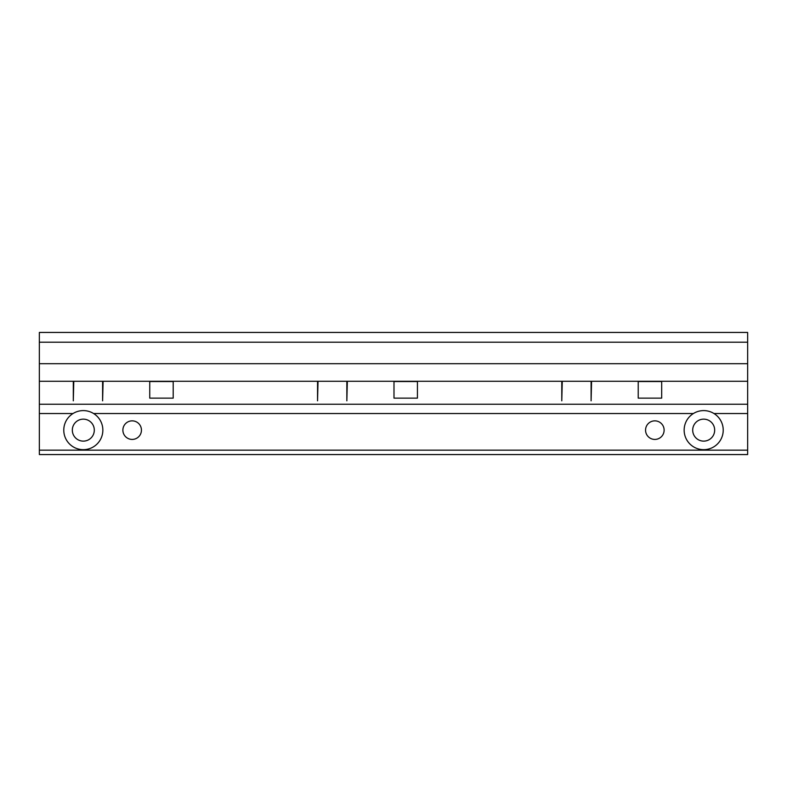 <?xml version="1.0" encoding="UTF-8"?>
<svg xmlns="http://www.w3.org/2000/svg" width="787" height="787" viewBox="0 0 787 787"><rect width="100%" height="100%" fill="white"/><g stroke="black" fill="none" stroke-linecap="round" stroke-linejoin="round"><path stroke-width="1.18" d="M39.35 332.439L39.35 454.561L747.65 454.561L747.65 332.439L39.35 332.439M39.35 342.207L747.65 342.207M713.976 413.529A19.537 19.537 0 0 0 684.149 430.135A19.537 19.537 0 0 0 703.686 449.672A19.537 19.537 0 0 0 713.976 413.529L747.65 413.529M93.604 413.529A19.537 19.537 0 0 0 63.777 430.135A19.537 19.537 0 0 0 83.314 449.672A19.537 19.537 0 0 0 93.604 413.529L693.396 413.529M39.35 413.529L73.024 413.529M122.88 430.135A9.277 9.277 0 0 1 132.157 420.858A9.277 9.277 0 0 1 141.444 430.135A9.277 9.277 0 0 1 132.157 439.421A9.277 9.277 0 0 1 122.88 430.135M645.556 430.135A9.277 9.277 0 0 1 654.843 420.858A9.277 9.277 0 0 1 664.12 430.135A9.277 9.277 0 0 1 654.843 439.421A9.277 9.277 0 0 1 645.556 430.135M692.698 430.135A10.988 10.988 0 0 1 703.686 419.146A10.988 10.988 0 0 1 714.675 430.135A10.988 10.988 0 0 1 703.686 441.123A10.988 10.988 0 0 1 692.698 430.135M39.35 450.164L747.65 450.164M72.325 430.135A10.988 10.988 0 0 0 83.314 441.123A10.988 10.988 0 0 0 94.302 430.135A10.988 10.988 0 0 0 83.314 419.146A10.988 10.988 0 0 0 72.325 430.135M39.35 404.243L747.65 404.243M39.35 363.702L747.65 363.702M747.65 381.292L39.35 381.292M149.746 381.528L149.746 398.143L173.199 398.143L173.199 381.528L149.746 381.528M393.992 381.528L393.992 398.143L417.435 398.143L417.435 381.528L393.992 381.528M638.227 381.528L638.227 398.143L661.68 398.143L661.68 381.528L638.227 381.528M102.605 381.292L102.605 400.829L103.097 381.292M73.299 381.292L73.299 400.829L73.791 381.292M346.851 381.292L346.851 400.829L347.342 381.292M317.545 381.292L317.545 400.829L318.027 381.292M591.096 381.292L591.096 400.829L591.578 381.292M561.78 381.292L561.78 400.829L562.272 381.292"/></g></svg>
